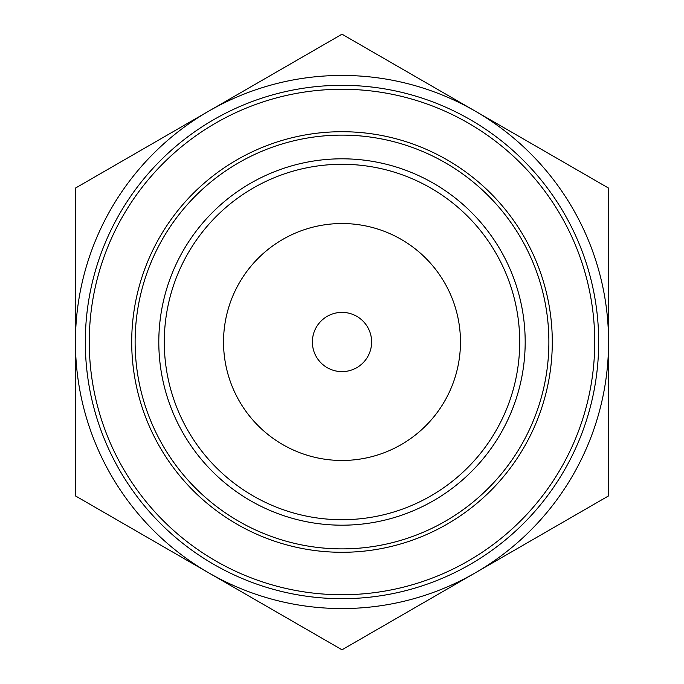 <?xml version="1.0" encoding="UTF-8"?>
<svg xmlns="http://www.w3.org/2000/svg" width="684" height="684" viewBox="0 0 684 684"><rect width="100%" height="100%" fill="white"/><g stroke="black" fill="none" stroke-linecap="round" stroke-linejoin="round"><path stroke-width="1.03" d="M371.617 342A29.617 29.617 0 0 1 327.191 367.65A29.617 29.617 0 0 1 327.191 316.35A29.617 29.617 0 0 1 371.617 342M223.531 342A118.469 118.469 0 0 0 342 460.469A118.469 118.469 0 0 0 460.469 342A118.469 118.469 0 0 0 342 223.531A118.469 118.469 0 0 0 223.531 342M164.288 342A177.712 177.712 0 0 1 342 164.288A177.712 177.712 0 0 1 519.712 342A177.712 177.712 0 0 1 342 519.712A177.712 177.712 0 0 1 164.288 342M460.469 342A118.469 118.469 0 0 0 282.766 239.4A118.469 118.469 0 0 0 282.766 444.6A118.469 118.469 0 0 0 460.469 342M608.563 495.9L475.277 572.85A266.563 266.563 0 0 0 608.563 342L608.563 495.9M342 649.8L208.723 572.85A266.563 266.563 0 0 0 475.277 572.85L342 649.8M75.437 495.9L75.437 342A266.563 266.563 0 0 0 208.723 572.85L75.437 495.9M75.437 342L75.437 188.1L208.723 111.15A266.563 266.563 0 0 0 75.437 342M208.723 111.15L342 34.2L475.277 111.15A266.563 266.563 0 0 0 208.723 111.15M475.277 111.15L608.563 188.1L608.563 342A266.563 266.563 0 0 0 475.277 111.15M594.738 342A252.738 252.738 0 0 1 215.631 560.88A252.738 252.738 0 0 1 215.631 123.12A252.738 252.738 0 0 1 594.738 342M598.688 342A256.688 256.688 0 0 0 213.656 119.7A256.688 256.688 0 0 0 213.656 564.3A256.688 256.688 0 0 0 598.688 342M342 131.713A210.287 210.287 0 0 1 524.115 447.148A210.287 210.287 0 0 1 159.885 447.148A210.287 210.287 0 0 1 342 131.713M525.184 342A183.184 183.184 0 0 1 250.404 500.645A183.184 183.184 0 0 1 250.404 183.355A183.184 183.184 0 0 1 525.184 342M548.884 342A206.884 206.884 0 0 0 342 135.116A206.884 206.884 0 0 0 135.116 342A206.884 206.884 0 0 0 342 548.884A206.884 206.884 0 0 0 548.884 342"/></g></svg>
